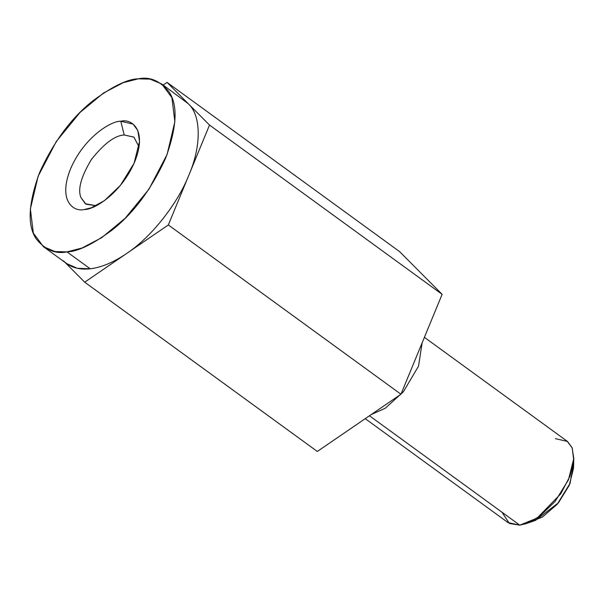 <?xml version="1.0" encoding="UTF-8"?>
<svg xmlns="http://www.w3.org/2000/svg" width="604" height="604" viewBox="0 0 604 604"><rect width="100%" height="100%" fill="white"/><g stroke="black" fill="none" stroke-linecap="round" stroke-linejoin="round"><path stroke-width="0.91" d="M163.178 85.036L167.051 82.386L399.659 251.664L167.051 82.386L209.512 125.058L442.12 294.337L399.659 251.664L442.12 294.337L209.512 125.058L168.335 224.952L400.95 394.231L442.12 294.337L400.95 394.231L168.335 224.952L84.703 282.181L317.311 451.46L400.95 394.231L317.311 451.46L84.703 282.181L64.975 262.363L84.703 282.181L168.335 224.952L209.512 125.058L167.051 82.386L163.178 85.036M573.294 463.819L570.108 483.291L557.198 504.28L542.354 517.084L531.369 521.441M365.231 418.67L508.002 522.566L519.765 525.163L537.145 518.066L560.746 493.846L569.836 476.465L573.717 460.082L572.237 448.04L567.186 441.237L424.401 337.334M555.423 438.647L567.458 441.441L572.101 447.707L573.8 458.421L568.462 479.81L555.016 501.577L539.364 516.526L526.386 523.577L519.765 525.163L369.459 415.779L519.765 525.163L509.399 523.457L501.916 512.169M422.143 342.815L418.527 366.167L403.359 391.785L385.254 408.259L371.317 414.503L385.254 408.259L403.359 391.785L418.527 366.167L422.143 342.815M526.386 523.577L535.605 520.316L558.511 502.717L569.27 485.306L573.536 468.198L573.8 458.421M188.282 103.722C201.275 115.387 201.547 145.813 188.924 175.001C177.546 204.054 150.909 237.583 126.515 253.567C150.909 237.583 177.546 204.054 188.924 175.001C201.547 145.813 201.275 115.387 188.282 103.722L161.797 84.024L171.898 97.629L174.866 121.714L167.097 154.473L148.916 189.233L125.179 218.271L101.714 237.682L82.016 248.025L66.953 251.868L55.077 251.581L43.428 246.681L33.333 233.084L30.366 208.992L38.127 176.232L56.308 141.472L80.053 112.435L103.51 93.031L123.208 82.68L138.271 78.837L150.147 79.132L161.797 84.024M43.428 246.681L66.689 263.608L77.304 268.297L90.215 268.795L66.953 251.868L90.215 268.795C101.495 267.421 113.597 262.347 126.515 253.567C113.597 262.347 101.495 267.421 90.215 268.795C79.003 270.018 70.087 267.368 63.465 260.845M139.033 146.795L133.846 137.1L124.205 134.979C114.881 135.455 103.911 143.669 91.31 159.622C80.981 176.904 77.538 189.573 80.989 197.614L85.338 203.759L96.157 205.715L85.964 204.19L80.989 197.614C77.538 189.573 80.981 176.904 91.31 159.622C103.911 143.669 114.881 135.455 124.205 134.979L133.922 137.161L139.033 146.795M124.205 134.979L120.792 121.245C112.125 120.558 84.364 136.368 70.472 169.067C57.448 201.661 74.3 212.321 84.432 209.46L91.181 207.844L104.417 200.656L120.377 185.413L134.088 163.216L139.532 141.412L137.803 130.487L133.061 124.092L120.792 121.245L124.205 134.979M66.953 251.868C77.44 251.755 92.427 244.537 111.921 230.199C133.409 213.408 151.325 189.369 165.662 158.074C176.98 127.134 178.082 105.036 168.969 91.778C159.939 80.732 149.709 76.421 138.271 78.837C127.791 78.95 112.805 86.176 93.31 100.506C71.816 117.297 53.899 141.336 39.562 172.631C28.252 203.571 27.15 225.677 36.255 238.935C45.285 249.973 55.523 254.284 66.953 251.868M120.792 121.245C130.925 118.384 147.776 129.045 134.76 161.645C120.868 194.337 93.107 210.147 84.432 209.46C74.3 212.321 57.448 201.661 70.472 169.067C84.364 136.368 112.125 120.558 120.792 121.245"/></g></svg>

